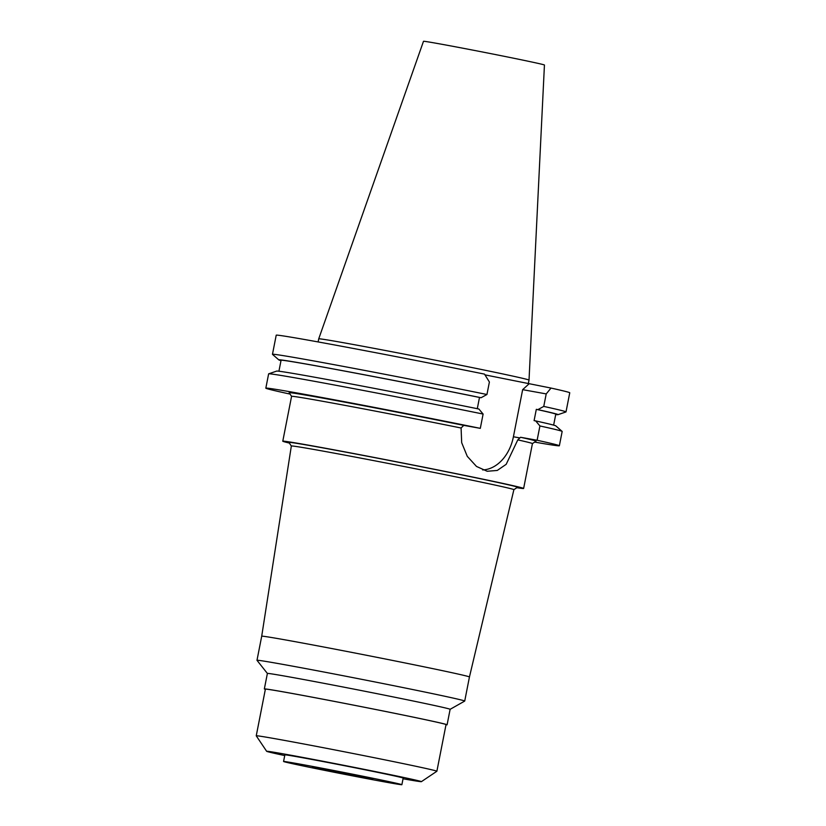 <?xml version="1.0" encoding="UTF-8"?>
<svg xmlns="http://www.w3.org/2000/svg" width="826" height="826" viewBox="0 0 826 826"><rect width="100%" height="100%" fill="white"/><g stroke="black" fill="none" stroke-linecap="round" stroke-linejoin="round"><path stroke-width="1.24" d="M528.268 383.935L529.022 380.094L544.437 65.027A61.63 0.857 -168.9 0 0 506.028 56.674A61.63 0.857 -168.9 0 0 439.566 43.861A61.63 0.857 -168.9 0 0 423.49 41.3L318.722 338.836A107.153 1.497 -168.9 0 0 318.722 338.846L318.124 341.923M529.022 380.094A107.153 1.497 -168.9 0 0 462.24 365.577A107.153 1.497 -168.9 0 0 346.672 343.296A107.153 1.497 -168.9 0 0 318.722 338.836M289.348 443.066A122.723 1.714 11.1 0 1 282.781 441.208A122.723 1.714 11.1 0 1 314.778 446.298A122.723 1.714 11.1 0 1 447.258 471.852A122.723 1.714 11.1 0 1 523.632 488.455L532.429 443.593L536.012 441.198A125.789 1.755 -168.9 0 0 520.576 437.274L537.117 440.258L539.925 425.958L535.682 420.919L534.092 420.63L536.311 409.345L537.902 409.624L543.756 406.413A149.568 2.086 11.1 0 1 566.006 411.906L569.754 392.784A149.568 2.086 -168.9 0 0 551.025 388.065L546.213 393.909L522.651 389.655L513.411 436.768A39.421 29.013 -79.8 0 1 482.652 469.942M484.965 374.859L551.025 388.065M486.948 394.498L489.395 382.004L484.49 374.116A149.568 2.086 -168.9 0 0 315.222 341.406A149.568 2.086 -168.9 0 0 276.214 335.191L272.466 354.313A149.568 2.086 11.1 0 1 311.474 360.528A149.568 2.086 11.1 0 1 486.948 394.498L481.093 397.719A142.268 1.982 11.1 0 0 315.914 365.763A142.268 1.982 11.1 0 0 278.847 359.909L272.497 354.375A149.568 2.086 11.1 0 1 272.466 354.313M289.998 394.012L288.067 393.661A149.568 2.086 11.1 0 1 265.827 388.168A149.568 2.086 11.1 0 1 304.825 394.374A149.568 2.086 11.1 0 1 480.309 428.353L463.768 425.369L461.084 428.002A122.723 1.714 -168.9 0 0 323.585 401.446A122.723 1.714 -168.9 0 0 291.578 396.346L282.781 441.208M463.768 425.369A125.789 1.755 -168.9 0 0 321.964 397.967A125.789 1.755 -168.9 0 0 289.162 392.773L291.578 396.356M483.107 414.053A149.568 2.086 -168.9 0 0 307.633 380.074A149.568 2.086 -168.9 0 0 268.687 373.827L276.648 371.101A142.268 1.982 -168.9 0 1 313.704 377.048A142.268 1.982 -168.9 0 1 478.873 409.015L483.107 414.053L480.309 428.353M268.687 373.827A149.568 2.086 -168.9 0 0 268.626 373.868L265.827 388.168M278.92 371.235L281.067 360.291A139.976 1.951 -168.9 0 1 317.566 366.104A139.976 1.951 -168.9 0 1 479.493 397.44L477.294 408.694M280.995 360.642A142.268 1.982 11.1 0 1 278.847 359.909M479.493 397.44L481.093 397.719M528.816 384.049L522.651 389.655M543.756 406.413L546.213 393.909M566.006 411.906A149.568 2.086 11.1 0 1 565.955 411.947L557.984 414.673A142.268 1.982 11.1 0 1 555.722 414.538M537.117 440.258A149.568 2.086 11.1 0 1 559.367 445.751A149.568 2.086 11.1 0 1 534.69 442.096M532.429 443.593A122.723 1.714 -168.9 0 0 517.799 439.886L520.576 437.274M523.632 488.455A122.723 1.714 11.1 0 1 516.839 487.701M461.084 428.002L461.682 442.684L467.279 456.344L476.499 466.442L487.195 471.274L497.252 470.448L506.183 464.315L517.799 439.886M537.902 409.624A142.268 1.982 11.1 0 1 557.984 414.673M553.637 425.132L555.784 414.187A139.976 1.951 -168.9 0 0 536.311 409.345M559.367 445.751L562.165 431.461A149.568 2.086 -168.9 0 0 562.134 431.399L555.795 425.865A142.268 1.982 -168.9 0 0 535.682 420.919M562.134 431.399A149.568 2.086 -168.9 0 0 539.925 425.958M265.363 689.338A93.111 1.301 11.1 0 1 264.341 688.936A93.111 1.301 11.1 0 1 288.625 692.808A93.111 1.301 11.1 0 1 389.139 712.188A93.111 1.301 11.1 0 1 447.093 724.794L450.129 709.307A93.111 1.301 -168.9 0 0 392.174 696.71A93.111 1.301 -168.9 0 0 291.661 677.32A93.111 1.301 -168.9 0 0 267.387 673.458L257 660.325A105.852 1.476 11.1 0 1 256.989 660.294A105.852 1.476 11.1 0 1 284.588 664.693A105.852 1.476 11.1 0 1 398.855 686.726A105.852 1.476 11.1 0 1 464.718 701.057L469.447 676.969A105.852 1.476 -168.9 0 0 403.573 662.648A105.852 1.476 -168.9 0 0 289.317 640.615A105.852 1.476 -168.9 0 0 261.708 636.216L291.341 446.009A113.399 1.58 -168.9 0 1 320.911 450.717A113.399 1.58 11.1 0 1 443.345 474.33A113.399 1.58 11.1 0 1 513.886 489.673L517.468 487.278A116.466 1.621 -168.9 0 0 445.751 471.636A116.466 1.621 -168.9 0 0 319.29 447.248A116.466 1.621 -168.9 0 0 288.924 442.437L291.33 446.019M261.708 636.216L256.989 660.294M464.718 701.057A105.852 1.476 11.1 0 1 464.708 701.078L450.129 709.317M447.093 724.794A93.111 1.301 11.1 0 1 445.999 724.774M436.882 771.247L446.04 724.588A92.037 1.28 -168.9 0 0 388.757 712.126A92.037 1.28 -168.9 0 0 289.399 692.973A92.037 1.28 -168.9 0 0 265.394 689.142L256.246 735.811A92.037 1.28 11.1 0 1 256.246 735.811A92.037 1.28 11.1 0 1 280.241 739.631A92.037 1.28 11.1 0 1 379.599 758.784A92.037 1.28 11.1 0 1 436.882 771.247A92.037 1.28 11.1 0 1 436.871 771.257L421.384 781.664A78.852 1.105 11.1 0 1 403.047 778.773M284.722 755.563A78.852 1.105 11.1 0 1 266.653 751.309A78.852 1.105 11.1 0 1 287.211 754.561A78.852 1.105 11.1 0 1 372.825 771.081A78.852 1.105 11.1 0 1 421.384 781.664M401.88 784.7L403.181 778.082A60.288 0.847 -168.9 0 0 365.66 769.915A60.288 0.847 -168.9 0 0 300.581 757.37A60.288 0.847 -168.9 0 0 284.867 754.861L283.566 761.489A60.288 0.847 11.1 0 1 299.291 763.988A60.288 0.847 11.1 0 1 364.369 776.543A60.288 0.847 11.1 0 1 401.88 784.7A60.288 0.847 11.1 0 1 386.165 782.191A60.288 0.847 11.1 0 1 321.087 769.646A60.288 0.847 11.1 0 1 283.566 761.489M320.622 768.459L312.62 767.189L331.711 771.339L372.825 779.001L320.622 768.459M513.411 436.768L519.884 437.935M469.447 676.969L513.886 489.673M264.341 688.936L267.387 673.458M266.653 751.309L256.246 735.821"/></g></svg>
